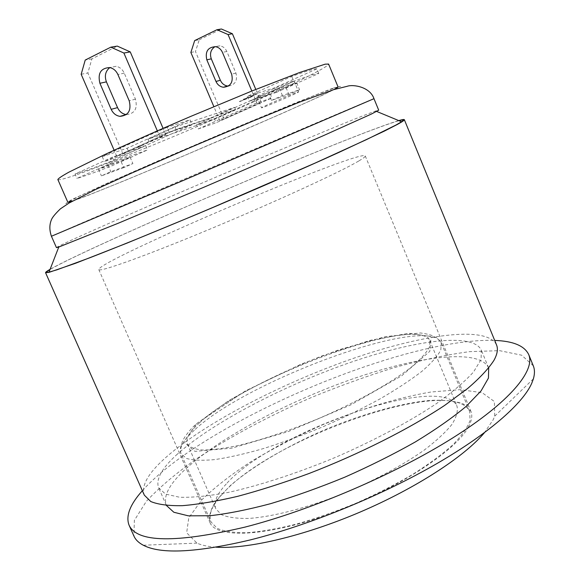 <?xml version="1.0" encoding="UTF-8"?>
<svg xmlns="http://www.w3.org/2000/svg" width="580" height="580" viewBox="0 0 580 580"><rect width="100%" height="100%" fill="white"/><g stroke="black" fill="none" stroke-linecap="round" stroke-linejoin="round"><path stroke-width="0.43" stroke-dasharray="2.9 2.17" d="M222.27 494.153C211.997 505.332 208.249 514.605 211.018 521.957L217.232 528.358C224.199 531.418 234.088 532.875 246.899 532.745C261.261 531.606 277.726 528.735 296.279 524.132C315.665 518.563 335.552 511.618 355.939 503.28C376.065 494.334 394.842 484.793 412.278 474.658C428.446 464.45 441.909 454.553 452.675 444.976C461.637 435.819 467.422 427.67 470.039 420.529L469.72 411.611C453.038 374.114 270.911 438.088 222.27 494.153M199.513 422.798C247.479 377.138 418.245 314.077 429.816 340.627L429.374 347.239C426.409 352.77 420.493 359.317 411.633 366.864C391.58 382.619 357.505 401.766 319.623 418.137C290.45 430.266 263.784 439.285 239.62 445.208C224.931 448.311 212.737 449.928 203.043 450.044C194.981 449.333 189.762 447.325 187.405 444.026C185.542 438.879 189.58 431.803 199.513 422.798M226.236 483.981C216.855 494.095 213.404 502.418 215.876 508.957L221.604 514.736C228.07 517.44 237.256 518.665 249.168 518.404C275.029 516.584 312.678 506.42 350.508 490.549C379.24 477.891 403.825 464.399 424.255 450.073C436.269 440.916 445.454 432.412 451.813 424.567C456.431 417.281 458.157 411.133 456.975 406.123C442.337 372.07 271.31 432.477 226.236 483.981M57.848 179.539C58.739 180.438 66.091 178.444 79.895 173.572C116.769 160.566 190.073 130.275 247.827 104.451C293.705 83.984 329.541 66.388 328.599 64.054M72.507 201.079L89.189 194.807C148.545 171.658 305.181 104.407 334.007 89.537M338.096 87.029L334.885 87.769L310.039 97.179L201.883 142.114L115.442 179.684L79.518 196.076L67.853 202.304M137.938 147.016L144.34 144.572L138.033 147.233M239.569 101.674L250.785 97.172L253.126 96.121L250.016 97.106L257.157 93.895L245.855 98.433L243.484 99.499L246.667 98.484L239.569 101.674L246.565 98.252L243.39 99.267L257.063 93.663L249.915 96.874L253.025 95.888L250.69 96.94L239.468 101.442M297.359 92.213L298.613 91.894C299.613 92.271 261.043 108.815 261.536 107.807C260.181 107.721 291.08 94.264 297.359 92.213M292.733 81.135C286.375 82.998 255.483 96.548 256.925 96.831C256.534 98.093 295.126 81.497 294.017 80.881L292.733 81.135M210.663 120.647L148.966 141.6L176.117 129.383L235.567 109.519L210.663 120.647L209.757 118.53L234.661 107.372L175.088 126.976L147.944 139.229L209.757 118.53M147.944 139.229L148.966 141.6M175.088 126.976L176.117 129.383M234.661 107.372L235.567 109.519M271.411 100.42L282.409 95.54L299.555 89.748L288.905 94.468L271.411 100.42L268.402 93.249L286.02 87.573L296.67 82.817L279.393 88.334L268.402 93.249M279.393 88.334L282.409 95.54M296.67 82.817L299.555 89.748M286.02 87.573L288.905 94.468M123.736 167.642L101.42 175.87L110.816 171.694L132.893 163.582L123.736 167.642L120.981 161.284L130.123 157.202L107.938 165.075L98.549 169.28L120.981 161.284M98.549 169.28L101.42 175.87M107.938 165.075L110.816 171.694M130.123 157.202L132.893 163.582M276.45 92.358L249.349 101.203L293.755 81.316C308.712 75.806 317.057 73.189 318.782 73.464L276.45 92.358L274.558 87.834L316.868 68.846L318.782 73.464M316.868 68.846C315.099 68.469 306.711 70.992 291.711 76.415L247.326 96.41L274.558 87.834M247.326 96.41L249.349 101.203M291.711 76.415L293.755 81.316M192.111 124.715L129.151 152.975L104.385 161.581L169.28 132.37L192.111 124.715L190.023 119.835L167.098 127.288L169.28 132.37M167.098 127.288C141.361 138.526 119.741 148.313 102.24 156.658L127.1 148.248L190.023 119.835M127.1 148.248L129.151 152.975M102.24 156.658L104.385 161.581M159.884 136.793L165.829 134.785L122.989 154.048L116.725 156.209L159.884 136.793L157.332 130.855M114.702 161.508L147.516 149.916L111.215 166.126C95.396 172.245 83.977 176.342 76.966 178.408L114.702 161.508L112.752 157.02L75.037 174.014L76.966 178.408M75.037 174.014C82.092 172.028 93.547 168.012 109.403 161.951L145.689 145.667L112.752 157.02M145.689 145.667L147.516 149.916M109.403 161.951L111.215 166.126M198.295 128.948L255.555 103.436L271.933 97.94L216.224 122.721L198.295 128.948L196.511 124.765L214.506 118.675L216.224 122.721M214.506 118.675L270.193 93.786L253.743 99.129L196.511 124.765M253.743 99.129L255.555 103.436M270.193 93.786L271.933 97.94M224.105 119.096L219.776 120.589L257.244 103.914L261.312 102.544L224.105 119.096L195.467 51.547L199.259 39.766L194.67 40.585M122.989 154.048L87.848 72.957L91.894 58.87L117.298 46.103M165.829 134.785L163.067 128.347M126.353 114.593C134.727 113.709 137.757 108.569 135.452 99.158L124.258 73.153C122.503 69.375 119.813 67.091 116.188 66.294L109.823 67.584M116.725 156.209L114.129 150.234M81.171 74.291L87.848 72.957M91.894 58.87L85.224 60.059M257.244 103.914L251.821 91.031M219.776 120.589L213.853 106.633M261.312 102.544L255.802 89.436M228.411 86.065C235.241 84.868 237.749 80.54 235.929 73.073L226.831 51.475C225.395 48.336 223.126 46.451 220.023 45.813L215.057 46.61M190.871 52.461L195.467 51.547M199.259 39.766L221.393 29M176.146 455.22C210.199 424.052 279.915 387.433 345.651 364.088C411.097 340.866 472.483 331.753 481.306 350.074L481.088 359.498L473.606 371.874C464.957 381.488 452.494 392.116 436.225 403.767C409.357 421.689 374.339 440.409 336.212 457.04C297.823 473.048 260.072 485.358 228.542 492.355C208.865 496.03 192.575 497.662 179.655 497.256L165.539 494.095L158.587 487.722C155.715 479.515 161.566 468.684 176.146 455.22M488.686 368.053L488.556 367.742C479.225 348.152 417.506 356.243 352.017 379.161C286.244 402.201 216.789 439.183 183.207 471.279C168.831 485.141 163.205 496.444 166.315 505.187L166.46 505.499M496.531 344.911C486.707 324.771 419.572 334.928 348.856 359.955C277.769 385.156 202.297 424.575 164.401 458.729C147.849 473.773 141.15 485.909 144.319 495.139M398.982 120.691C355.902 132.624 88.443 246.71 50.011 269.54M56.456 247.631C59.551 243.035 373.245 109.236 378.704 110.178M50.097 269.308C93.228 244.68 351.125 134.683 398.75 120.596M358.701 161.03C340.931 171.666 275.369 201.869 210.156 229.02C144.877 256.222 98.948 272.578 98.781 269.577C97.099 261.08 360.281 148.821 365.248 155.918C365.545 156.571 363.363 158.275 358.701 161.03M533.274 365.77L521.666 355.199L499.612 350.661L469.553 351.647C446.404 354.779 421.312 360.1 394.291 367.597C366.734 376.13 338.938 386.171 310.909 397.721C268.598 416.172 230.579 436.457 196.859 458.584C176.124 473.222 159.282 487.475 146.334 501.345L134.35 520.405L133.944 536.101M216.05 547.172C208.126 546.635 201.768 545.287 196.968 543.134L186.666 532.788L188.768 517.846L201.738 499.916C215.049 486.997 231.92 473.954 252.358 460.781C274.202 447.883 297.569 435.899 322.473 424.828C360.202 409.168 398.112 397.583 431.049 391.993L460.237 389.659L482.154 392.703L494.392 401.534L494.725 416.128L493.217 419.702L484.438 432.695M468.691 426.438C456.859 450.305 396.959 489.585 332.043 513.206C267.112 536.971 216.028 538.863 209.938 522.515C208.532 516.011 210.874 508.363 216.971 499.561L230.362 485.576C252.829 466.161 287.288 446.013 324.604 429.824C362.116 414.098 400.512 403.165 430.077 400.396C443.983 399.736 455.104 400.925 463.449 403.977L470.866 411.22C472.577 415.295 471.852 420.37 468.691 426.438M142.354 490.709C202.935 422.791 403.738 337.139 494.697 340.424M196.714 423.668L228.781 400.599C257.281 384.25 288.492 369.3 322.422 355.765L370.142 340.351L408.9 333.239L431.078 336.596L429.802 351.306L401.701 375.789L350.501 405.036L288.361 431.513L231.906 448.137L194.952 451.378L183.628 442.04L196.714 423.668M194.3 430.215C183.403 440.147 178.981 447.985 181.047 453.741L186.535 458.447C193.031 460.361 202.5 460.738 214.941 459.577C228.977 457.475 245.195 453.792 263.595 448.521C282.88 442.395 302.767 435.109 323.248 426.648C343.534 417.716 362.558 408.407 380.328 398.728C396.865 389.093 410.756 379.943 421.986 371.265C431.433 363.087 437.712 355.997 440.829 349.979L441.235 342.765C428.004 313.736 246.167 380.661 194.3 430.215M135.452 99.158L129.202 100.782M124.258 73.153L117.878 74.501M235.929 73.073L231.645 74.189M226.831 51.475L222.452 52.396M373.977 98.68C370.294 99.76 156.353 190.878 77.901 224.707L51.424 236.256M333.696 87.885L340.525 86.369L320.856 96.012L281.822 113.571L177.11 158.717L126.288 179.923L86.492 195.989L65.757 203.58L71.369 199.788L106.655 183.49L166.649 157.144L236.647 127.288L297.315 102.16L333.696 87.885M469.72 411.611L441.235 342.765C434.724 334.718 437.363 338.959 432.955 335.987C430.817 334.849 426.677 333.841 420.543 332.964L385.432 336.646L338.995 349.769L301.085 364.204L245.42 390.905L196.337 423.806C187.855 431.505 182.787 439.625 182.163 442.286L180.808 446.484C180.199 447.1 180.235 453.531 181.047 453.741L211.018 521.957M187.405 444.026L215.876 508.957M429.816 340.627L456.975 406.123M256.925 96.831L261.536 107.807M294.017 80.881L298.613 91.894M116.188 66.294L109.729 67.57M220.023 45.813L215.593 46.683M488.556 367.742L481.306 350.074M166.315 505.187L158.587 487.722M494.725 416.128L533.39 378.841M196.968 543.134L143.303 545.229M98.781 269.577L209.938 522.515M365.248 155.918L470.866 411.22"/><path stroke-width="0.87" d="M334.007 89.537L338.096 87.029L328.599 64.054L325.126 64.184L299.751 72.464L252.061 90.937L190.893 116.341C158.253 130.326 129.478 143.1 104.559 154.664L69.005 172.108C62.075 175.943 58.355 178.415 57.848 179.539L67.853 202.304L72.507 201.079M117.298 46.103L130.254 51.903L123.888 53.034L110.824 47.169L117.298 46.103M163.067 128.347L130.254 51.903M109.823 67.584C105.451 71.115 104.313 75.871 106.415 81.86L117.551 107.626C119.451 111.643 122.358 113.963 126.281 114.586L126.353 114.593M114.129 150.234L81.171 74.291L85.224 60.059L110.824 47.169M129.202 100.782C131.537 110.331 128.463 115.522 119.98 116.355C116.029 115.732 113.085 113.383 111.171 109.323L99.905 83.288C97.534 73.29 100.811 68.056 109.729 67.57C113.39 68.375 116.101 70.68 117.878 74.501L129.202 100.782M157.332 130.855L123.888 53.034M251.821 91.031L228.049 34.524L216.956 29.732L194.67 40.585L190.871 52.461L213.853 106.633M231.645 74.189C233.457 82.121 230.71 86.478 223.401 87.246C220.016 86.761 217.536 84.825 215.97 81.454L206.813 59.834C204.994 51.526 207.915 47.139 215.593 46.683C218.718 47.328 221.009 49.235 222.452 52.396L231.645 74.189M255.802 89.436L232.399 33.756L228.049 34.524M215.057 46.61C210.808 49.467 209.554 53.548 211.294 58.848L220.364 80.286C221.915 83.629 224.373 85.543 227.737 86.028L228.411 86.065M216.956 29.732L221.393 29L232.399 33.756M166.46 505.499L173.84 512.256L188.304 515.83L209.743 515.75C227.295 513.808 247.558 509.791 270.512 503.701C294.567 496.473 319.333 487.628 344.803 477.173C369.975 466.03 393.501 454.278 415.367 441.916C435.652 429.562 452.567 417.716 466.124 406.391L481.023 390.978L488.454 378.066L488.686 368.053M45.566 272.709L144.319 495.139L150.749 501.519C158.035 504.535 168.606 505.912 182.453 505.666C198.135 504.382 216.543 501.272 237.684 496.328C260.079 490.339 283.787 482.756 308.806 473.584C359.238 454.14 409.081 428.983 444.592 405.442L467.56 388.571C479.841 378.008 488.657 368.568 494.008 360.26C497.379 354.061 498.22 348.942 496.531 344.911L404.34 119.676C404.586 120.169 402.245 121.764 397.322 124.461L384.46 131.058L339.336 152.221C300.418 169.875 248.225 192.632 197.367 214.063L127.194 243.035L75.523 263.291L49.068 272.353L45.566 272.709C45.421 272.267 46.936 271.128 50.097 269.308M50.011 269.54C45.994 271.947 45.66 272.81 49.003 272.136L56.898 269.838L90.067 257.672C120.473 245.891 164.662 227.853 212.512 207.611L315.049 163.096L366.517 139.591L396.147 124.939L401.548 121.756C404.354 119.821 403.491 119.465 398.982 120.691M371.309 114.093L322.415 136.097L205.45 186.571L118.487 223.133L58.769 247.051L56.456 247.631L51.424 236.256L184.947 179.764L373.977 98.68L378.704 110.178L371.309 114.093M398.75 120.596C402.252 119.574 404.122 119.27 404.34 119.676M129.035 525.096L133.944 536.101C135.553 539.755 138.671 542.8 143.303 545.229C160.841 554.415 196.54 552.639 250.393 539.893C307.154 525.69 377.667 497.205 432.506 466.095C487.36 434.92 522.79 403.876 531.802 383.148L533.39 378.841C534.832 373.817 534.796 369.46 533.274 365.77L528.728 354.605C535.5 370.424 510.11 401.795 452.784 437.907C395.618 473.933 311.039 510.24 244.825 527.148C175.522 543.329 136.924 542.648 129.035 525.096C125.599 515.953 130.036 504.498 142.354 490.709M484.438 432.695C464.595 456.482 415.947 488.251 359.752 512.22C303.55 536.188 246.95 549.311 216.05 547.172M494.697 340.424C513.169 341.076 524.516 345.803 528.728 354.605M117.551 107.626L111.171 109.323M106.415 81.86L99.905 83.288M220.364 80.286L215.97 81.454M211.294 58.848L206.813 59.834M126.281 114.586L119.98 116.355M227.737 86.028L223.401 87.246M58.769 247.051L49.003 272.136M376.688 111.447L401.548 121.756M51.424 236.256C49.38 230.304 49.351 224.881 51.337 219.994C52.12 217.623 55.144 213.904 60.407 208.836L68.991 203.08L95.33 189.631L131.334 173.231L190.842 147.291L252.829 121.111L298.976 102.356L333.754 89.617L347.188 86.297C352.915 84.158 369.996 86.761 373.977 98.68"/></g></svg>
